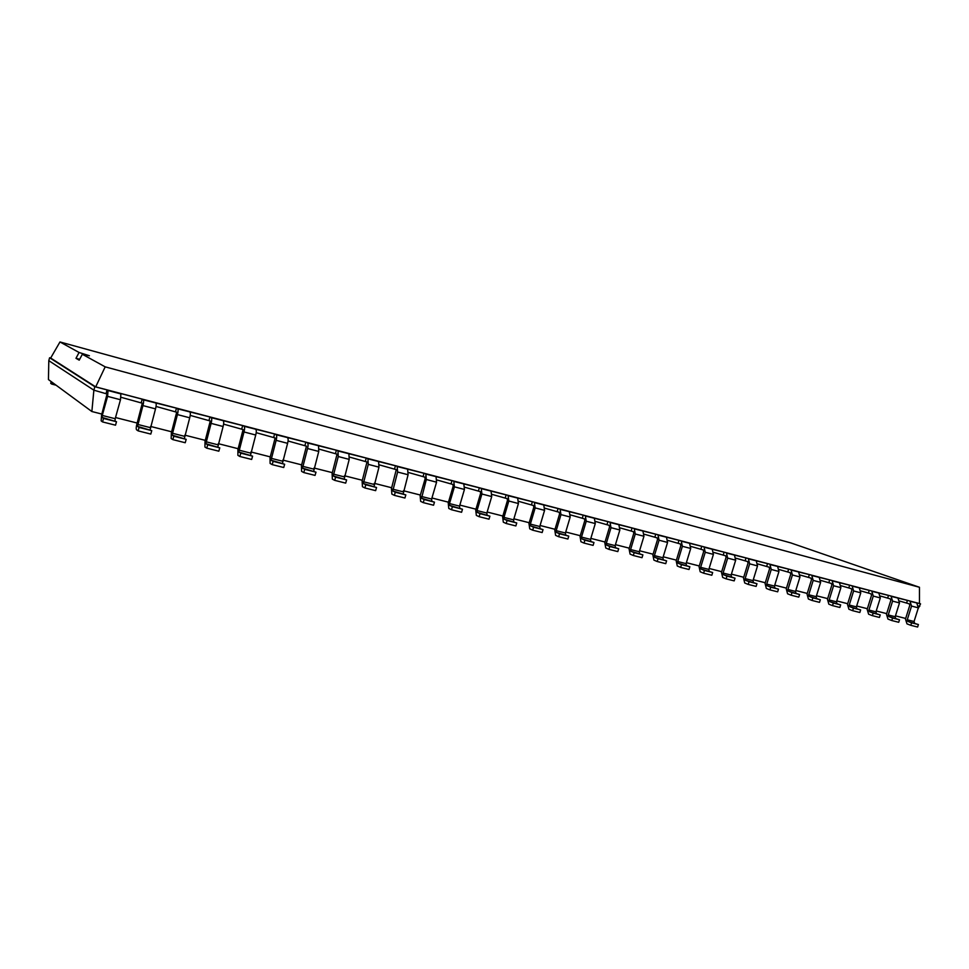 <?xml version="1.0" encoding="UTF-8"?>
<svg xmlns="http://www.w3.org/2000/svg" width="969" height="969" viewBox="0 0 969 969"><rect width="100%" height="100%" fill="white"/><g stroke="black" fill="none" stroke-linecap="round" stroke-linejoin="round"><path stroke-width="1.45" d="M91.861 411.522L93.872 390.18L48.801 360.662L48.45 379.582L91.861 411.522L101.866 414.066M115.517 417.53L137.174 423.041M150.583 426.445L171.646 431.799M184.825 435.154L205.295 440.362M218.255 443.657L238.168 448.72M250.91 451.954L270.29 456.883M282.815 460.069L301.674 464.866M313.992 468.003L332.355 472.666M344.467 475.755L362.345 480.297M374.276 483.325L391.682 487.758M403.431 490.738L420.389 495.05M431.944 497.993L448.465 502.196M459.851 505.091L475.949 509.185M487.165 512.032L502.85 516.017M513.897 518.827L529.195 522.727M540.072 525.489L554.995 529.28M565.714 532.005L580.274 535.712M590.836 538.389L605.031 542.01M615.448 544.651L629.305 548.175M639.564 550.78L653.094 554.22M663.208 556.8L676.41 560.155M686.391 562.686L699.279 565.969M709.126 568.476L721.699 571.674M731.413 574.145L743.695 577.258M753.288 579.704L765.28 582.757M774.74 585.155L786.465 588.135M795.803 590.509L807.25 593.428M816.467 595.765L827.659 598.612M836.756 600.925L847.693 603.699M856.681 605.988L867.364 608.702M876.242 610.967L886.683 613.619M895.453 615.848L905.664 618.452M918.031 608.835L920.55 603.857L919.472 603.469M918.576 606.013L919.775 606.328M899.741 601.083L909.249 603.832L909.758 605.407L905.47 619.094L906.984 623.866L910.812 625.32L911.599 622.825L907.771 621.359L918.406 624.545L911.599 622.825M880.555 596.068L890.305 598.878L890.802 600.465L886.478 614.273L887.967 619.07L891.771 620.535L892.558 618.004L888.755 616.55L899.498 619.76L892.558 618.004M861.029 590.957L871.022 593.84L871.506 595.426L867.158 609.368L868.612 614.201L872.379 615.654L873.178 613.098L869.411 611.657L880.24 614.891L873.178 613.098M841.14 585.748L851.376 588.704L851.86 590.303L847.487 604.377L848.905 609.235L852.635 610.688L853.435 608.108L849.704 606.667L860.629 609.925L853.435 608.108M820.888 580.455L831.39 583.471L831.85 585.082L827.453 599.29L828.834 604.184L832.528 605.625L833.328 603.021L829.646 601.592L840.656 604.874L833.328 603.021M800.261 575.053L811.017 578.142L811.477 579.765L807.044 594.106L808.388 599.024L812.046 600.465L812.858 597.849L809.2 596.419L820.319 599.726L812.858 597.849M779.233 569.554L790.268 572.715L790.716 574.351L786.247 588.825L787.567 593.779L791.176 595.22L791.988 592.568L788.378 591.138L799.595 594.494L791.988 592.568M757.806 563.946L769.132 567.192L769.556 568.839L765.074 583.447L766.346 588.437L769.907 589.867L770.73 587.19L767.169 585.773L778.47 589.152L770.73 587.19M735.98 558.229L747.596 561.548L748.007 563.207L743.489 577.96L744.725 582.987L748.225 584.416L749.061 581.715L745.549 580.298L756.959 583.701L749.061 581.715M713.717 552.403L725.636 555.806L726.035 557.478L721.481 572.376L722.68 577.439L726.132 578.856L726.968 576.119L723.504 574.714L735.023 578.154L726.968 576.119M691.03 546.468L703.252 549.956L703.639 551.64L699.061 566.683L700.199 571.783L703.615 573.188L704.451 570.426L701.035 569.033L712.663 572.509L704.451 570.426M667.883 540.411L680.432 543.984L680.807 545.68L676.192 560.869L677.283 566.005L680.638 567.398L681.486 564.624L678.13 563.231L689.855 566.732L681.486 564.624M644.276 534.234L657.164 537.892L657.515 539.6L652.864 554.958L653.918 560.118L657.212 561.511L658.06 558.701L654.765 557.32L666.599 560.857L658.06 558.701M620.196 527.923L633.423 531.69L633.75 533.398L629.075 548.914L630.08 554.111L633.314 555.491L634.174 552.657L630.928 551.288L642.883 554.849L634.174 552.657M595.62 521.492L609.198 525.355L609.513 527.075L604.813 542.749L605.758 547.982L608.932 549.35L609.792 546.492L606.618 545.123L618.682 548.733L609.792 546.492M570.547 514.927L584.489 518.887L584.791 520.619L580.043 536.463L580.94 541.732L584.041 543.088L584.901 540.193L581.8 538.849L593.973 542.483L584.901 540.193M544.941 508.228L559.27 512.286L559.549 514.042L554.777 530.043L555.6 535.36L558.628 536.705L559.513 533.774L556.472 532.429L568.767 536.111L559.513 533.774M518.803 501.385L533.519 505.552L533.774 507.32L528.965 523.49L529.74 528.844L532.696 530.176L533.58 527.209L530.612 525.888L543.028 529.607L533.58 527.209M492.107 494.408L507.223 498.672L507.465 500.452L502.62 516.804L503.323 522.194L506.206 523.502L507.09 520.51L504.207 519.202L516.743 522.957L507.09 520.51M464.841 487.274L480.37 491.646L480.588 493.439L475.718 509.973L476.348 515.399L479.146 516.695L480.043 513.667L477.245 512.383L489.902 516.162L480.043 513.667M436.983 479.982L452.947 484.476L453.141 486.281L448.235 502.984L448.792 508.459L451.506 509.742L452.402 506.678L449.689 505.406L462.479 509.234L452.402 506.678M408.506 472.521L424.919 477.148L425.088 478.952L420.146 495.862L420.643 501.361L423.259 502.632L424.168 499.544L421.539 498.272L434.463 502.148L424.168 499.544M379.4 464.902L396.285 469.65L391.452 488.57L391.864 494.117L394.383 495.365L395.291 492.24L392.772 490.992L405.829 494.905L395.291 492.24M349.639 457.114L367.009 461.995L362.115 481.121L362.442 486.704L364.865 487.94L365.785 484.766L363.351 483.543L376.553 487.492L365.785 484.766M319.213 449.156L337.067 454.158L332.113 473.502L332.355 479.122L334.668 480.345L335.601 477.136L333.275 475.936L346.611 479.921L335.601 477.136M288.072 441.004L306.446 446.152L301.432 465.714L301.589 471.37L303.794 472.569L304.726 469.323L302.51 468.148L315.991 472.182L304.726 469.323M256.216 432.671L275.135 437.964L270.036 457.743L270.109 463.448L272.192 464.623L273.137 461.341L271.041 460.178L284.656 464.26L273.137 461.341M223.609 424.131L243.086 429.582L237.926 449.58L237.889 455.333L239.852 456.484L240.797 453.165L238.834 452.026L252.594 456.145L240.797 453.165M190.239 415.398L210.273 420.994L205.053 441.234L204.919 447.024L206.748 448.15L207.705 444.795L205.864 443.681L219.781 447.848L207.705 444.795M156.045 406.447L176.697 412.213L171.392 432.683L171.15 438.521L172.845 439.623L173.814 436.22L172.107 435.129L186.181 439.345L173.814 436.22M121.028 397.29L142.298 403.213L136.92 423.938C136.12 427.087 135.999 429.049 136.581 429.812L138.131 430.878L139.088 427.438L137.537 426.384L151.758 430.648L139.088 427.438M48.801 360.662L49.601 357.743L94.829 386.716L93.872 390.18L107.062 393.995L101.612 414.962L101.151 420.885L102.544 421.927L103.513 418.438L102.12 417.421L116.498 421.721L103.513 418.438M50.667 358.033L95.701 386.873L919.472 603.53L919.472 587.275L790.837 542.919L59.969 341.96L79.07 352.474L89.402 355.744L82.329 354.266L105.185 366.851L919.472 587.275M105.185 366.851L95.701 386.873L94.829 386.716L107.062 389.926L106.093 393.378M907.771 621.359L907.263 619.772L911.55 606.073L910.024 601.349L919.472 603.53M119.877 393.293L107.062 389.926L108.031 390.531L107.583 396.369L102.266 415.447L115.19 418.717L120.483 399.737L120.883 393.911L119.877 393.293L142.189 399.167L141.232 402.571M888.755 616.55L888.258 614.952L892.582 601.119L891.092 596.371L907.42 600.405L906.645 602.888M137.537 426.384L142.927 405.587C143.727 402.426 143.836 400.5 143.255 399.797L176.479 408.179L175.522 411.546M869.411 611.657L868.927 610.046L873.275 596.08L871.809 591.296L888.5 595.426L887.713 597.946M172.107 435.129L177.424 414.587C178.223 411.462 178.296 409.548 177.642 408.833L209.958 416.985L209.025 420.316M849.704 606.667L849.232 605.044L853.616 590.957L852.175 586.136L869.241 590.363L868.454 592.895M205.864 443.681L211.109 423.38C211.896 420.292 211.932 418.378 211.218 417.663L242.674 425.585L241.741 428.879M829.646 601.592L829.173 599.956L833.582 585.736L832.189 580.891L849.643 585.215L848.844 587.771M238.834 452.026L244.006 431.956C244.782 428.904 244.782 427.014 244.018 426.275L274.627 433.991L273.706 437.249M809.2 596.419L808.752 594.772L813.185 580.407L811.828 575.538L829.682 579.959L828.883 582.539M271.041 460.178L276.141 440.338C276.904 437.322 276.88 435.444 276.056 434.706L305.865 442.215L304.944 445.425M788.378 591.138L787.942 589.491L792.412 574.992L791.079 570.087L809.345 574.617L808.534 577.221M302.51 468.148L307.548 448.526C308.299 445.546 308.239 443.681 307.379 442.93L336.4 450.234L335.48 453.419M767.169 585.773L766.733 584.113L771.239 569.469L769.955 564.527L788.633 569.166L787.821 571.795M333.275 475.936L338.254 456.532L337.987 450.985L366.258 458.095L365.349 461.232M745.549 580.298L745.137 578.626L749.655 563.837L748.419 558.871L767.533 563.619L766.709 566.271M363.351 483.543L368.268 464.369L367.917 458.846L395.461 465.774L394.553 468.875M723.504 574.714L723.104 573.03L727.671 558.108L726.459 553.093L746.021 557.962L745.197 560.639M392.772 490.992L397.617 472.024L397.181 466.537L424.034 473.284L423.138 476.348M701.035 569.033L700.66 567.337L705.25 552.257L704.088 547.219L724.109 552.197L723.286 554.91M421.539 498.272L426.324 479.51L425.815 474.071L451.99 480.636L451.094 483.676M678.13 563.231L677.767 561.523L682.382 546.298L681.268 541.211L701.762 546.322L700.938 549.06M449.689 505.406L449.507 503.577L454.413 486.838L453.843 481.436L479.352 487.831L478.468 490.835M654.765 557.32L654.414 555.6L659.065 540.217L657.999 535.094L678.99 540.339L678.155 543.088M477.245 512.383L477.027 510.566L481.908 494.008L481.266 488.642L506.145 494.88L505.261 497.848M630.928 551.288L630.601 549.544L635.276 534.004L634.271 528.856L655.759 534.222L654.911 537.008M504.207 519.202L503.977 517.41L508.822 501.021L508.107 495.692L532.369 501.772L531.496 504.716M606.618 545.123L606.303 543.379L611.015 527.681L610.058 522.497L632.067 527.996L631.219 530.806M530.612 525.888L530.358 524.108L535.167 507.901L534.391 502.608L558.059 508.531L557.199 511.438M581.8 538.849L581.497 537.092L586.245 521.225L585.349 516.005L607.89 521.637L607.042 524.483M556.472 532.429L556.194 530.661L560.978 514.624L560.13 509.379L583.229 515.157L582.369 518.027M52.689 382.694L51.708 384.063L50.715 383.336L51.2 381.592M102.266 415.447L102.12 417.421M916.807 603.13L918.346 607.842L914.058 621.504L914.566 623.091M910.812 625.32L917.631 627.04L918.406 624.545M115.19 418.717L115.045 420.691M102.544 421.927L115.529 425.197L116.498 421.721M910.024 601.349L914.191 602.185M143.255 399.797L154.701 402.45M897.984 598.176L899.498 602.924L895.186 616.708L895.683 618.307M891.771 620.535L898.711 622.28L899.498 619.76M155.803 403.092C156.421 403.794 156.324 405.732 155.512 408.882L150.159 429.582M138.131 430.878L150.801 434.076L151.758 430.648M891.092 596.371L895.392 597.243M177.642 408.833L188.701 411.401M878.835 593.149L880.312 597.921L875.964 611.839L876.461 613.438M872.379 615.654L879.44 617.435L880.24 614.891M189.9 412.055C190.566 412.77 190.505 414.684 189.718 417.796L184.425 438.254M172.845 439.623L185.224 442.736L186.181 439.345M871.809 591.296L876.267 592.216M211.218 417.663L221.901 420.122M859.333 588.026L860.775 592.822L856.402 606.873L856.887 608.484M852.635 610.688L859.83 612.493L860.629 609.925M223.185 420.8C223.912 421.527 223.887 423.429 223.112 426.505L217.892 446.721M206.748 448.15L218.837 451.191L219.781 447.848M852.175 586.136L856.778 587.093M244.018 426.275L254.326 428.661M839.469 582.805L840.886 587.638L836.477 601.81L836.95 603.433M832.528 605.625L839.857 607.466L840.656 604.874M255.707 429.352C256.494 430.091 256.506 431.98 255.731 435.02L250.583 455.006M239.852 456.484L251.661 459.451L252.594 456.145M832.189 580.891L836.95 581.872M276.056 434.706L286.025 436.995M819.241 577.488L820.622 582.345L816.189 596.662L816.649 598.297M812.046 600.465L819.508 602.343L820.319 599.726M287.49 437.709C288.326 438.448 288.362 440.326 287.599 443.33L282.524 463.085M272.192 464.623L283.723 467.518L284.656 464.26M811.828 575.538L816.746 576.567M307.379 442.93L317.008 445.134M798.638 572.073L799.982 576.967L795.525 591.417L795.973 593.064M791.176 595.22L798.771 597.134L799.595 594.494M318.547 445.873L318.753 451.457L313.738 470.982M303.794 472.569L315.058 475.404L315.991 472.182M791.079 570.087L796.179 571.153M337.987 450.985L347.29 453.104M777.647 566.55L778.955 571.48L774.461 586.063L774.897 587.735M769.907 589.867L777.659 591.817L778.47 589.152M348.901 453.855L349.203 459.391L344.249 478.71M334.668 480.345L345.691 483.119L346.611 479.921M769.955 564.527L775.212 565.642M367.917 458.846L376.905 460.893M756.268 560.93L757.528 565.896L753.01 580.625L753.422 582.296M748.225 584.416L756.135 586.402L756.959 583.701M378.588 461.656L378.976 467.155L374.082 486.268M364.865 487.94L375.633 490.653L376.553 487.492M748.419 558.871L753.858 560.021M397.181 466.537L405.878 468.512M734.466 555.201L735.677 560.191L731.135 575.065L731.534 576.749M726.132 578.856L734.187 580.879L735.023 578.154M407.634 469.287L408.082 474.749L403.261 493.645M394.383 495.365L404.921 498.018L405.829 494.905M726.459 553.093L732.092 554.304M425.815 474.071L434.221 475.961M712.239 549.362L713.414 554.389L708.836 569.409L709.223 571.104M703.615 573.188L711.827 575.247L712.663 572.509M436.038 476.748L436.571 482.187L431.629 499.047L431.811 500.876M423.259 502.632L433.567 505.224L434.463 502.148M704.088 547.219L709.902 548.466M453.843 481.436L461.971 483.265M689.589 543.403L690.715 548.466L686.1 563.643L686.476 565.351M680.638 567.398L689.02 569.506L689.855 566.732M463.836 484.064L464.442 489.454L459.536 506.133L459.742 507.95M451.506 509.742L461.583 512.274L462.479 509.234M681.268 541.211L687.287 542.519M481.266 488.642L489.115 490.399M666.49 537.335L667.568 542.434L662.917 557.756L663.28 559.476M657.212 561.511L665.751 563.655L666.599 560.857M491.053 491.21L491.719 496.564L486.85 513.061L487.08 514.866M479.146 516.695L489.018 519.178L489.902 516.162M657.999 535.094L664.225 536.451M508.107 495.692L515.702 497.388M642.919 531.133L643.949 536.269L639.274 551.749L639.613 553.481M633.314 555.491L642.023 557.684L642.883 554.849M517.688 498.211L518.427 503.529L513.594 519.844L513.836 521.637M506.206 523.502L515.859 525.937L516.743 522.957M634.271 528.856L640.703 530.261M534.391 502.608L541.744 504.243M618.888 524.823L619.857 529.982L615.158 545.632L615.472 547.376M608.932 549.35L617.81 551.591L618.682 548.733M543.779 505.079L544.578 510.348L539.781 526.494L540.036 528.275M532.696 530.176L542.155 532.55L543.028 529.607M610.058 522.497L616.708 523.95M560.13 509.379L567.24 510.942M594.36 518.367L595.281 523.575L590.545 539.382L590.848 541.138M584.041 543.088L593.113 545.377L593.973 542.483M569.324 511.789L570.196 517.034L565.424 533.011L565.702 534.767M558.628 536.705L567.895 539.03L568.767 536.111M585.349 516.005L592.229 517.519M50.642 358.07L59.969 341.96M79.07 352.474L75.982 358.3L79.216 360.165L82.329 354.266M75.982 358.3L79.664 359.317M56.081 385.19L51.769 384.075M120.883 393.911L108.031 390.531M120.483 399.737L107.583 396.369M907.263 619.772L914.058 621.504M911.55 606.073L918.346 607.842M137.646 424.422L150.256 427.62M142.927 405.587L155.512 408.882M888.258 614.952L895.186 616.708M892.582 601.119L899.498 602.924M172.191 433.191L184.498 436.316M177.424 414.587L189.718 417.796M868.927 610.046L875.964 611.839M873.275 596.08L880.312 597.921M205.912 441.743L217.928 444.795M211.109 423.38L223.112 426.505M849.232 605.044L856.402 606.873M853.616 590.957L860.775 592.822M238.846 450.113L250.583 453.092M244.006 431.956L255.731 435.02M829.173 599.956L836.477 601.81M833.582 585.736L840.886 587.638M271.017 458.276L282.488 461.183M276.141 440.338L287.599 443.33M808.752 594.772L816.189 596.662M813.185 580.407L820.622 582.345M302.461 466.259L313.677 469.105M307.548 448.526L318.753 451.457M787.942 589.491L795.525 591.417M792.412 574.992L799.982 576.967M333.191 474.059L344.152 476.845M338.254 456.532L349.203 459.391M766.733 584.113L774.461 586.063M771.239 569.469L778.955 571.48M363.242 481.69L373.961 484.403M368.268 464.369L378.976 467.155M745.137 578.626L753.01 580.625M749.655 563.837L757.528 565.896M392.627 489.151L403.116 491.804M397.617 472.024L408.082 474.749M723.104 573.03L731.135 575.065M727.671 558.108L735.677 560.191M421.382 496.443L431.629 499.047M426.324 479.51L436.571 482.187M700.66 567.337L708.836 569.409M705.25 552.257L713.414 554.389M449.507 503.577L459.536 506.133M454.413 486.838L464.442 489.454M677.767 561.523L686.1 563.643M682.382 546.298L690.715 548.466M477.027 510.566L486.85 513.061M481.908 494.008L491.719 496.564M654.414 555.6L662.917 557.756M659.065 540.217L667.568 542.434M503.977 517.41L513.594 519.844M508.822 501.021L518.427 503.529M630.601 549.544L639.274 551.749M635.276 534.004L643.949 536.269M530.358 524.108L539.781 526.494M535.167 507.901L544.578 510.348M606.303 543.379L615.158 545.632M611.015 527.681L619.857 529.982M556.194 530.661L565.424 533.011M560.978 514.624L570.196 517.034M581.497 537.092L590.545 539.382M586.245 521.225L595.281 523.575M56.105 385.214L51.708 384.063"/></g></svg>
